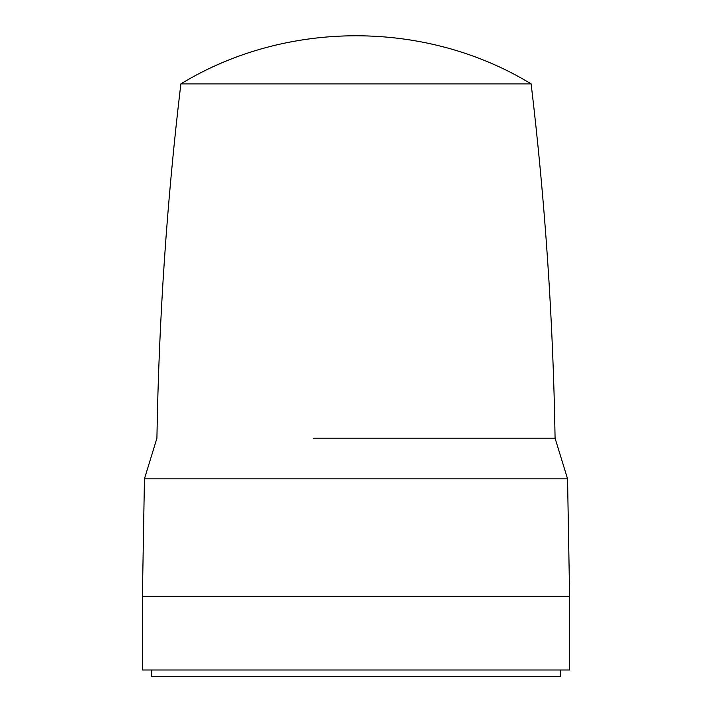<?xml version="1.0" encoding="UTF-8"?>
<svg xmlns="http://www.w3.org/2000/svg" width="712" height="712" viewBox="0 0 712 712"><rect width="100%" height="100%" fill="white"/><g stroke="black" fill="none" stroke-linecap="round" stroke-linejoin="round"><path stroke-width="1.07" d="M560.255 669.992L560.255 676.4L151.745 676.4L151.745 669.992M180.866 83.891C286.019 19.731 425.981 19.731 531.134 83.891L180.866 83.891C166.831 201.585 158.856 319.697 156.916 438.218L144.447 478.82L567.553 478.82L569.6 596.3L569.6 669.992L142.4 669.992L142.4 596.3L569.6 596.3M313.609 438.218L555.084 438.218L567.553 478.82M531.134 83.891C545.169 201.585 553.144 319.697 555.084 438.218M144.447 478.82L142.4 596.3"/></g></svg>

